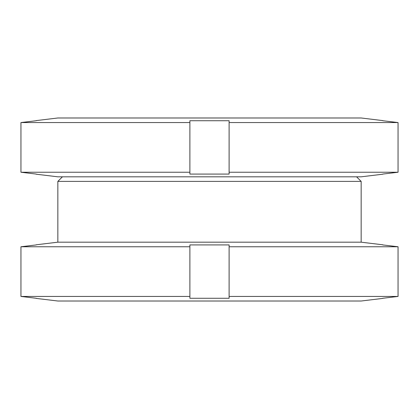 <?xml version="1.0" encoding="UTF-8"?>
<svg xmlns="http://www.w3.org/2000/svg" width="419" height="419" viewBox="0 0 419 419"><rect width="100%" height="100%" fill="white"/><g stroke="black" fill="none" stroke-linecap="round" stroke-linejoin="round"><path stroke-width="0.63" d="M382.725 244.785L361.152 242.182L361.152 181.39L356.579 176.818M62.421 176.818L57.848 181.39L57.848 242.182L36.275 244.785M36.275 298.412L57.848 301.015L361.152 301.015L382.725 298.412M57.848 242.182L361.152 242.182M36.275 244.921L20.95 246.76L189.891 246.76L189.891 244.921L229.109 244.921L229.109 246.76L398.05 246.76L382.725 244.921M20.95 246.76L20.95 296.437L36.275 298.276M20.95 296.437L189.891 296.437L189.891 246.76L189.891 298.276L229.109 298.276L229.109 296.437L398.05 296.437L398.05 246.76M229.109 246.76L229.109 296.437M382.725 298.276L398.05 296.437M57.848 181.39L361.152 181.39M36.275 174.215L57.848 176.818L361.152 176.818L382.725 174.215M382.725 120.588L361.152 117.985L57.848 117.985L36.275 120.588M36.275 120.724L20.95 122.563L189.891 122.563L189.891 120.724L229.109 120.724L229.109 122.563L398.05 122.563L382.725 120.724M20.95 122.563L20.95 172.24L36.275 174.079M20.95 172.24L189.891 172.24L189.891 122.563L189.891 174.079L229.109 174.079L229.109 172.24L398.05 172.24L398.05 122.563M229.109 122.563L229.109 172.24M382.725 174.079L398.05 172.24"/></g></svg>
